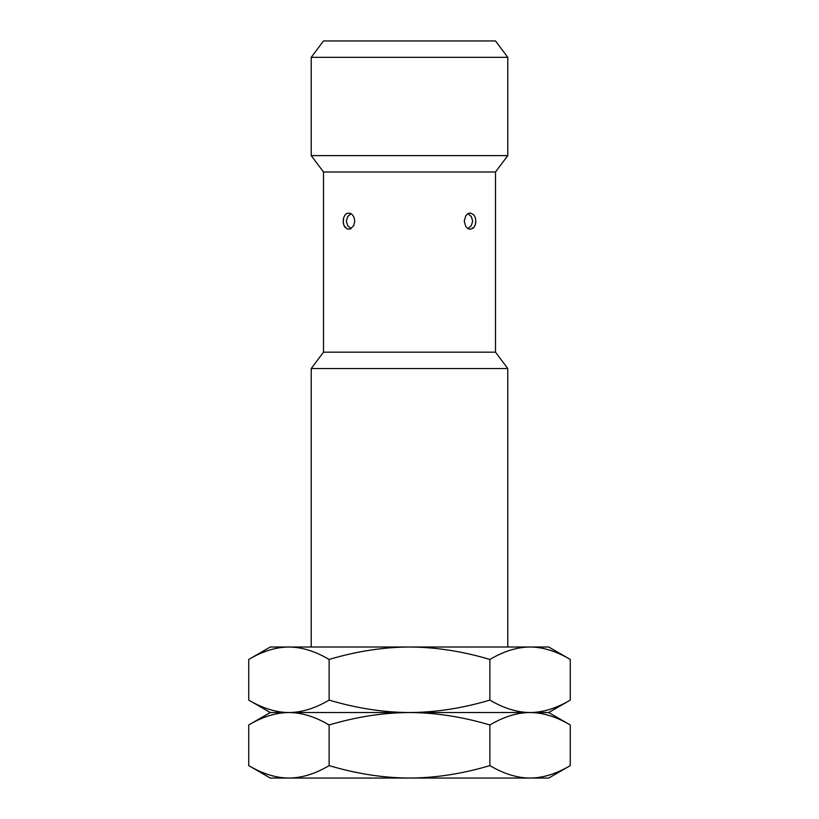 <?xml version="1.0" encoding="UTF-8"?>
<svg xmlns="http://www.w3.org/2000/svg" width="819" height="819" viewBox="0 0 819 819"><rect width="100%" height="100%" fill="white"/><g stroke="black" fill="none" stroke-linecap="round" stroke-linejoin="round"><path stroke-width="1.23" d="M311.22 57.33L323.505 40.95L495.495 40.95L507.78 57.33L311.22 57.33L311.22 155.61L507.78 155.61L507.78 57.33M311.22 155.61L323.505 171.99L495.495 171.99L507.78 155.61M495.495 352.17L323.505 352.17L311.22 368.55L507.78 368.55L495.495 352.17L495.495 171.99M475.819 221.13L475.348 224.529L473.986 227.324L470.311 229.32L467.864 228.583L465.776 226.494L464.24 221.13L465.776 215.766L467.864 213.677L470.311 212.94L473.986 214.936L475.348 217.731L475.819 221.13M472.727 228.542L473.362 228.02M474.017 227.272L474.539 226.464M475.01 225.501L475.368 224.467M475.624 223.362L475.767 222.287M354.76 221.13L353.757 225.563L350.337 228.992L347.082 228.992L344.011 225.553L343.233 222.287L343.652 217.731L345.014 214.936L347.082 213.268L350.348 213.268L352.6 214.936L354.187 217.731L354.76 221.13M343.181 221.13L343.192 221.662M343.243 222.44L343.407 223.505M343.673 224.58L344.041 225.604M344.482 226.515L345.024 227.334M343.376 218.888L343.233 219.973M248.73 659.449C262.612 651.228 276.013 647.082 288.923 647.01C301.832 647.082 315.233 651.228 329.115 659.449C356.593 651.269 383.384 647.133 409.5 647.01L530.077 647.01C517.168 647.082 503.767 651.228 489.885 659.449C462.295 651.259 435.503 647.112 409.5 647.01L270.27 647.01L248.73 659.449L248.73 700.091C262.612 708.312 276.013 712.458 288.923 712.53L270.27 712.53L248.73 700.091M570.27 659.449C556.377 651.228 542.987 647.082 530.077 647.01L548.73 647.01L570.27 659.449L570.27 700.091C556.377 708.312 542.987 712.458 530.077 712.53L288.923 712.53C276.013 712.602 262.612 716.748 248.73 724.969L248.73 765.611L270.27 778.05L288.923 778.05C276.013 777.978 262.612 773.832 248.73 765.611M329.115 659.449L329.115 700.091C315.233 708.312 301.832 712.458 288.923 712.53C301.832 712.602 315.233 716.748 329.115 724.969L329.115 765.611C315.233 773.832 301.832 777.978 288.923 778.05L409.5 778.05C383.384 777.927 356.593 773.791 329.115 765.611M570.27 700.091L548.73 712.53L530.077 712.53C517.168 712.602 503.767 716.748 489.885 724.969C462.295 716.779 435.503 712.632 409.5 712.53C383.384 712.407 356.593 708.271 329.115 700.091M548.73 712.53L570.27 724.969C556.377 716.748 542.987 712.602 530.077 712.53C517.168 712.458 503.767 708.312 489.885 700.091C462.295 708.281 435.503 712.428 409.5 712.53C383.384 712.653 356.593 716.789 329.115 724.969M489.885 724.969L489.885 765.611C462.295 773.801 435.503 777.948 409.5 778.05L548.73 778.05L570.27 765.611C556.377 773.832 542.987 777.978 530.077 778.05L532.995 777.978M489.885 659.449L489.885 700.091M532.995 712.602L530.077 712.53L532.995 712.458M558.067 718.785L558.814 719.113M530.077 647.01L532.995 647.082M530.077 778.05C517.168 777.978 503.767 773.832 489.885 765.611M570.27 724.969L570.27 765.611M323.505 171.99L323.505 352.17M507.78 647.01L507.78 368.55M270.27 712.53L248.73 724.969M311.22 647.01L311.22 368.55M351.116 228.593L347.717 225.747L346.294 221.11L347.727 216.503L351.116 213.667M467.884 228.593L471.283 225.747L472.706 221.11L471.273 216.503L467.884 213.667"/></g></svg>

